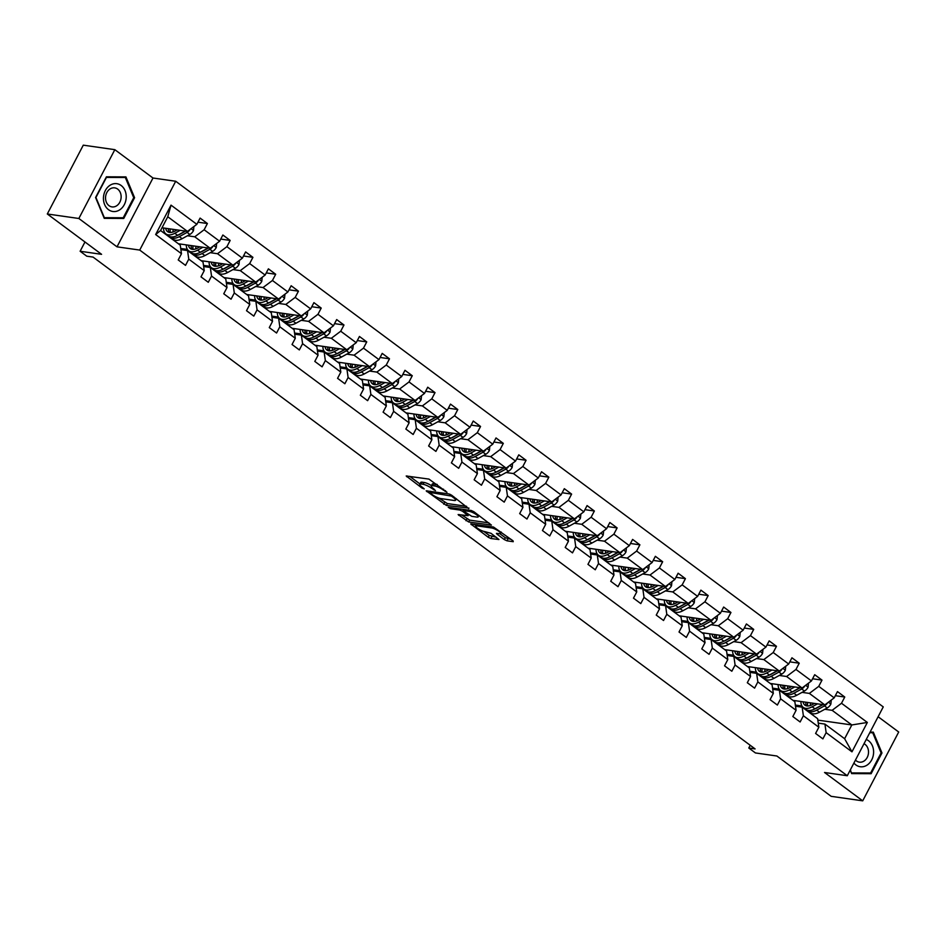 <?xml version="1.0" encoding="UTF-8"?>
<svg xmlns="http://www.w3.org/2000/svg" width="946" height="946" viewBox="0 0 946 946"><rect width="100%" height="100%" fill="white"/><g stroke="black" fill="none" stroke-linecap="round" stroke-linejoin="round"><path stroke-width="1.42" d="M446.973 492.251L428.952 479.09L406.201 475.992L422.058 488.101L424.246 488.905L421.821 486.883A6.788 1.608 -152.4 0 1 419.776 484.305A6.788 1.608 -152.4 0 1 421.207 484.045L423.063 484.305A6.788 1.608 -152.4 0 1 431.613 488.278L435.444 490.607L433.339 488.526A6.788 1.608 -152.4 0 1 431.293 485.948A6.788 1.608 -152.4 0 1 432.724 485.688L434.581 485.948A6.788 1.608 -152.4 0 1 443.13 489.922L446.973 492.251M47.3 213.985L83.283 145.164L114.833 149.669L78.849 218.491L47.3 213.985L101.577 254.32L80.126 251.258L86.76 256.189L93.075 257.087L755.097 748.913L748.794 748.014L755.428 752.945L776.879 756.008L831.167 796.331L862.717 800.836L898.7 732.015L878.125 716.725M504.313 539.575L506.985 540.816L513.24 541.703L513.039 540.816L493.469 527.017L470.73 523.918L488.266 537.281L490.939 538.522L498.944 539.516L491.069 533.343L484.648 531.569A5.676 1.348 -152.4 0 1 478.759 529.098A5.676 1.348 -152.4 0 1 475.791 526.094A5.676 1.348 -152.4 0 1 476.985 525.87L491.672 527.963A5.676 1.348 -152.4 0 1 497.549 530.434A5.676 1.348 -152.4 0 1 500.529 533.438A5.676 1.348 -152.4 0 1 499.334 533.662L496.437 533.39L497.076 534.194L504.313 539.575L505.282 537.706L511.147 539.409M78.849 218.491L117.008 246.835L139.724 250.075L847.285 775.732L824.557 772.492L862.717 800.836M468.696 508.617L451.597 495.172L448.924 493.93L426.185 490.832L446.394 505.436L468.956 508.12M473.875 511.715L491.412 525.077L468.66 521.979L458.124 514.553L468.057 515.688L462.618 511.313L459.945 510.071L450.533 508.735L448.215 507.293L471.203 510.473L473.875 511.715M818.266 723.134L824.924 724.08L844.624 738.72L851.968 751.833L826.142 732.653L822.89 738.885L815.594 733.457L818.846 727.226L803.379 715.744L800.127 721.975L792.831 716.548L796.083 710.316L780.616 698.822L777.364 705.054L770.068 699.638L773.32 693.406L757.852 681.912L754.601 688.144L747.305 682.728L750.556 676.496L735.089 665.003L731.837 671.234L724.541 665.818L727.793 659.587L712.326 648.093L709.074 654.325L701.778 648.909L705.03 642.677L689.563 631.183L686.311 637.415L679.015 631.999L682.267 625.767L666.8 614.273L663.548 620.505L656.252 615.089L659.504 608.857L644.037 597.364L640.785 603.595L633.489 598.168L636.741 591.936L621.274 580.454L618.022 586.686L610.726 581.258L613.978 575.026L598.511 563.544L595.259 569.776L587.963 564.348L591.215 558.116L575.747 546.634L572.496 552.866L565.2 547.438L568.451 541.207L552.984 529.713L549.732 535.944L542.436 530.529L545.688 524.297L530.221 512.803L526.969 519.035L519.673 513.619L522.925 507.387L507.458 495.893L504.206 502.125L496.91 496.709L500.162 490.477L484.695 478.983L481.443 485.215L474.147 479.799L477.399 473.568L461.932 462.074L458.68 468.305L451.384 462.89L454.636 456.658L439.169 445.164L435.917 451.396L428.621 445.98L431.873 439.748L416.406 428.254L413.154 434.486L405.858 429.058L409.11 422.827L393.642 411.344L390.391 417.576L383.095 412.149L386.346 405.917L370.879 394.435L367.627 400.666L360.331 395.239L363.583 389.007L348.116 377.513L344.864 383.745L337.568 378.329L340.82 372.097L325.353 360.603L322.101 366.835L314.805 361.419L318.057 355.188L302.59 343.694L299.338 349.925L292.042 344.51L295.294 338.278L279.827 326.784L276.575 333.016L269.279 327.6L272.531 321.368L257.064 309.874L253.812 316.106L246.516 310.69L249.768 304.458L234.301 292.964L231.049 299.196L223.753 293.78L227.005 287.549L211.537 276.055L208.286 282.286L200.99 276.859L204.241 270.627L188.774 259.145L185.522 265.377L178.226 259.949L181.478 253.717L155.652 234.537L171.025 205.14L196.851 224.332L200.103 218.1L207.399 223.516L204.147 229.748L219.614 241.242L222.866 235.01L230.162 240.426L226.91 246.658L242.377 258.152L245.629 251.92L252.925 257.336L249.673 263.567L265.14 275.061L268.392 268.83L275.688 274.257L272.436 280.489L287.903 291.971L291.155 285.739L298.451 291.167L295.199 297.399L310.666 308.881L313.918 302.649L321.214 308.077L317.962 314.309L333.43 325.802L336.681 319.571L343.977 324.986L340.726 331.218L356.193 342.712L359.445 336.48L366.741 341.896L363.489 348.128L378.956 359.622L382.208 353.39L389.504 358.806L386.252 365.038L401.719 376.532L404.971 370.3L412.267 375.716L409.015 381.948L424.482 393.441L427.734 387.21L435.03 392.625L431.778 398.857L447.245 410.351L450.497 404.119L457.793 409.535L454.541 415.767L470.008 427.261L473.26 421.029L480.556 426.457L477.304 432.689L492.771 444.171L496.023 437.939L503.319 443.367L500.067 449.598L515.535 461.08L518.786 454.849L526.082 460.276L522.831 466.508L538.298 477.99L541.55 471.758L548.846 477.186L545.594 483.418L561.061 494.912L564.313 488.68L571.609 494.096L568.357 500.328L583.824 511.821L587.076 505.59L594.372 511.006L591.108 517.237L606.587 528.731L609.839 522.499L617.135 527.915L613.871 534.147L629.338 545.641L632.602 539.409L639.898 544.825L636.634 551.057L652.101 562.551L655.365 556.319L662.661 561.735L659.397 567.967L674.865 579.46L678.128 573.229L685.424 578.645L682.161 584.876L697.628 596.37L700.891 590.138L708.187 595.566L704.924 601.798L720.391 613.28L723.655 607.048L730.951 612.476L727.687 618.708L743.154 630.19L746.418 623.958L753.714 629.386L750.45 635.617L765.917 647.111L769.181 640.88L776.477 646.295L773.213 652.527L788.68 664.021L791.944 657.789L799.24 663.205L795.976 669.437L811.443 680.931L814.707 674.699L822.003 680.115L818.739 686.347L834.206 697.841L837.47 691.609L844.766 697.025L841.502 703.256L867.34 722.448L851.968 751.833M824.924 724.08L826.142 732.653M139.724 250.075L175.708 181.254L883.257 706.899L847.285 775.732M802.054 692.366L809.362 693.406L824.829 704.9L792.985 700.359M779.22 689.102L772.575 688.156M824.829 704.9L834.206 697.841M809.362 693.406L818.739 686.347M795.503 706.224L802.161 707.17L817.628 718.664L818.846 727.226M802.161 707.17L803.379 715.744M779.291 675.456L786.599 676.496L802.066 687.99L770.221 683.45M756.457 672.192L749.811 671.246M802.066 687.99L811.443 680.931M786.599 676.496L795.976 669.437M772.74 689.315L779.398 690.261L794.865 701.755L796.083 710.316M779.398 690.261L780.616 698.822M756.528 658.546L763.836 659.587L779.303 671.069L747.458 666.528M733.694 655.282L727.048 654.336M779.303 671.069L788.68 664.021M763.836 659.587L773.213 652.527M749.977 672.393L756.634 673.351L772.102 684.833L773.32 693.406M756.634 673.351L757.852 681.912M733.765 641.625L741.073 642.677L756.54 654.159L724.695 649.618M710.931 638.373L704.285 637.427M756.54 654.159L765.917 647.111M741.073 642.677L750.45 635.617M727.214 655.483L733.871 656.441L749.338 667.923L750.556 676.496M733.871 656.441L735.089 665.003M711.002 624.715L718.31 625.755L733.777 637.249L701.932 632.708M688.168 621.463L681.522 620.517M733.777 637.249L743.154 630.19M718.31 625.755L727.687 618.708M704.451 638.574L711.108 639.531L726.575 651.014L727.793 659.587M711.108 639.531L712.326 648.093M688.239 607.805L695.547 608.846L711.014 620.34L679.169 615.799M665.405 604.553L658.759 603.607M711.014 620.34L720.391 613.28M695.547 608.846L704.924 601.798M681.688 621.664L688.345 622.61L703.812 634.104L705.03 642.677M688.345 622.61L689.563 631.183M665.476 590.895L672.783 591.936L688.25 603.43L656.406 598.889M642.641 587.643L635.996 586.697M688.25 603.43L697.628 596.37M672.783 591.936L682.161 584.876M658.924 604.754L665.582 605.7L681.049 617.194L682.267 625.767M665.582 605.7L666.8 614.273M642.712 573.986L650.02 575.026L665.487 586.52L633.643 581.979M619.878 570.734L613.233 569.776M665.487 586.52L674.865 579.46M650.02 575.026L659.397 567.967M636.161 587.844L642.819 588.79L658.286 600.284L659.504 608.857M642.819 588.79L644.037 597.364M619.949 557.076L627.257 558.116L642.724 569.61L610.88 565.069M597.115 553.812L590.47 552.866M642.724 569.61L652.101 562.551M627.257 558.116L636.634 551.057M613.398 570.935L620.056 571.881L635.523 583.375L636.741 591.936M620.056 571.881L621.274 580.454M597.186 540.166L604.494 541.207L619.961 552.701L588.116 548.16M574.352 536.902L567.706 535.956M619.961 552.701L629.338 545.641M604.494 541.207L613.871 534.147M590.635 554.025L597.293 554.971L612.76 566.465L613.978 575.026M597.293 554.971L598.511 563.544M574.423 523.256L581.731 524.297L597.198 535.791L565.353 531.25M551.589 519.993L544.943 519.047M597.198 535.791L606.587 528.731M581.731 524.297L591.108 517.237M567.872 537.115L574.529 538.061L589.997 549.555L591.215 558.116M574.529 538.061L575.747 546.634M551.66 506.347L558.968 507.387L574.435 518.869L542.59 514.328M528.826 503.083L522.18 502.137M574.435 518.869L583.824 511.821M558.968 507.387L568.357 500.328M545.109 520.194L551.766 521.151L567.233 532.645L568.451 541.207M551.766 521.151L552.984 529.713M528.897 489.425L536.205 490.477L551.672 501.959L519.827 497.419M506.063 486.173L499.417 485.227M551.672 501.959L561.061 494.912M536.205 490.477L545.594 483.418M522.346 503.284L529.003 504.242L544.47 515.724L545.688 524.297M529.003 504.242L530.221 512.803M506.134 472.515L513.442 473.556L528.909 485.05L497.064 480.509M483.3 469.263L476.654 468.317M528.909 485.05L538.298 477.99M513.442 473.556L522.831 466.508M499.583 486.374L506.24 487.332L521.707 498.814L522.925 507.387M506.24 487.332L507.458 495.893M483.371 455.605L490.678 456.646L506.145 468.14L474.301 463.599M460.536 452.354L453.891 451.408M506.145 468.14L515.535 461.08M490.678 456.646L500.067 449.598M476.819 469.464L483.477 470.41L498.944 481.904L500.162 490.477M483.477 470.41L484.695 478.983M460.607 438.696L467.915 439.736L483.382 451.23L451.538 446.689M437.773 435.444L431.128 434.498M483.382 451.23L492.771 444.171M467.915 439.736L477.304 432.689M454.056 452.555L460.714 453.501L476.181 464.994L477.399 473.568M460.714 453.501L461.932 462.074M437.844 421.786L445.152 422.827L460.619 434.32L428.786 429.78M415.01 418.534L408.365 417.588M460.619 434.32L470.008 427.261M445.152 422.827L454.541 415.767M431.293 435.645L437.951 436.591L453.418 448.085L454.636 456.658M437.951 436.591L439.169 445.164M415.081 404.876L422.389 405.917L437.856 417.411L406.023 412.87M392.247 401.612L385.601 400.666M437.856 417.411L447.245 410.351M422.389 405.917L431.778 398.857M408.53 418.735L415.188 419.681L430.655 431.175L431.873 439.748M415.188 419.681L416.406 428.254M392.318 387.966L399.626 389.007L415.093 400.501L383.26 395.96M369.484 384.703L362.838 383.757M415.093 400.501L424.482 393.441M399.626 389.007L409.015 381.948M385.767 401.825L392.424 402.771L407.892 414.265L409.11 422.827M392.424 402.771L393.642 411.344M369.555 371.057L376.863 372.097L392.33 383.591L360.497 379.05M346.721 367.793L340.075 366.847M392.33 383.591L401.719 376.532M376.863 372.097L386.252 365.038M363.004 384.916L369.661 385.862L385.128 397.355L386.346 405.917M369.661 385.862L370.879 394.435M346.792 354.147L354.1 355.188L369.567 366.67L337.734 362.129M323.958 350.883L317.312 349.937M369.567 366.67L378.956 359.622M354.1 355.188L363.489 348.128M340.241 367.994L346.898 368.952L362.365 380.446L363.583 389.007M346.898 368.952L348.116 377.513M324.029 337.237L331.337 338.278L346.804 349.76L314.971 345.219M301.195 333.973L294.549 333.027M346.804 349.76L356.193 342.712M331.337 338.278L340.726 331.218M317.478 351.084L324.135 352.042L339.602 363.524L340.82 372.097M324.135 352.042L325.353 360.603M301.266 320.316L308.573 321.368L324.04 332.85L292.208 328.309M278.431 317.064L271.786 316.118M324.04 332.85L333.43 325.802M308.573 321.368L317.962 314.309M294.714 334.175L301.372 335.132L316.839 346.614L318.057 355.188M301.372 335.132L302.59 343.694M278.502 303.406L285.81 304.446L301.277 315.94L269.444 311.4M255.668 300.154L249.023 299.208M301.277 315.94L310.666 308.881M285.81 304.446L295.199 297.399M271.951 317.265L278.609 318.223L294.076 329.705L295.294 338.278M278.609 318.223L279.827 326.784M255.739 286.496L263.047 287.537L278.514 299.031L246.681 294.49M232.905 283.244L226.26 282.298M278.514 299.031L287.903 291.971M263.047 287.537L272.436 280.489M249.188 300.355L255.846 301.301L271.313 312.795L272.531 321.368M255.846 301.301L257.064 309.874M232.976 269.586L240.284 270.627L255.751 282.121L223.918 277.58M210.142 266.334L203.496 265.388M255.751 282.121L265.14 275.061M240.284 270.627L249.673 263.567M226.425 283.445L233.083 284.391L248.55 295.885L249.768 304.458M233.083 284.391L234.301 292.964M210.213 252.677L217.521 253.717L232.988 265.211L201.155 260.67M187.379 249.425L180.733 248.467M232.988 265.211L242.377 258.152M217.521 253.717L226.91 246.658M203.662 266.536L210.319 267.481L225.787 278.975L227.005 287.549M210.319 267.481L211.537 276.055M187.45 235.767L194.758 236.807L210.225 248.301L178.392 243.761M164.616 232.503L162.925 232.267M210.225 248.301L219.614 241.242M194.758 236.807L204.147 229.748M180.899 249.626L187.556 250.572L203.023 262.066L204.241 270.627M187.556 250.572L188.774 259.145M171.025 205.14L167.761 216.752L187.462 231.392L162.014 227.761M187.462 231.392L196.851 224.332M117.008 246.835L152.992 178.014L114.833 149.669M152.992 178.014L175.708 181.254M84.974 241.975L80.126 251.258M750.213 745.294L748.794 748.014M844.624 738.72L851.826 724.955L832.125 710.316L824.817 709.275M817.829 720.107L851.826 724.955L867.34 722.448M167.761 216.752L160.572 230.517L180.26 245.156L181.478 253.717M801.983 706.012L795.338 705.066M160.572 230.517L155.652 234.537M832.125 710.316L841.502 703.256M197.974 222.18L207.399 223.516M220.737 239.09L230.162 240.426M243.5 255.999L252.925 257.336M266.264 272.909L275.688 274.257M289.027 289.819L298.451 291.167M311.79 306.729L321.214 308.077M334.553 323.638L343.977 324.986M357.316 340.548L366.741 341.896M380.079 357.458L389.504 358.806M402.842 374.38L412.267 375.716M425.605 391.289L435.03 392.625M448.369 408.199L457.793 409.535M471.132 425.109L480.556 426.457M493.895 442.019L503.319 443.367M516.658 458.928L526.082 460.276M539.421 475.838L548.846 477.186M562.184 492.748L571.609 494.096M584.947 509.658L594.372 511.006M607.71 526.567L617.135 527.915M630.474 543.489L639.898 544.825M653.237 560.399L662.661 561.735M676 577.308L685.424 578.645M698.763 594.218L708.187 595.566M721.526 611.128L730.951 612.476M744.289 628.038L753.714 629.386M767.052 644.947L776.477 646.295M789.815 661.857L799.24 663.205M812.579 678.767L822.003 680.115M835.342 695.688L844.766 697.025M134.58 197.726L125.924 176.902L106.425 176.807L95.581 197.525L104.249 218.36L123.749 218.455L134.58 197.726L133.682 197.596M850.194 770.15L851.637 773.603L871.136 773.698L881.968 752.969L873.3 732.145L870.072 732.133M437.241 484.506A6.788 1.608 -152.4 0 0 435.562 484.092L434.581 485.948M431.293 485.948L432.263 484.092A6.788 1.608 -152.4 0 1 433.694 483.82L435.562 484.092M431.459 485.641A6.788 1.608 -152.4 0 0 424.033 482.448L423.063 484.305M419.776 484.305L420.745 482.448A6.788 1.608 -152.4 0 1 422.176 482.176L424.033 482.448M409.713 476.346L419.953 483.95M439.062 498.152L447.363 503.568L466.603 506.311M451.443 496.094L429.992 492.428L432.204 494.592A6.788 1.608 -152.4 0 0 440.753 498.566L454.139 500.469A6.788 1.608 -152.4 0 0 455.57 500.209A6.788 1.608 -152.4 0 0 453.512 497.631L451.443 496.094L451.833 495.337M488.869 522.866L469.642 520.123L468.66 521.979M461.636 514.908L469.642 520.123M464.167 509.882L463.481 509.374M476.997 517.107A5.676 1.348 -152.4 0 0 478.191 516.883A5.676 1.348 -152.4 0 0 475.223 513.879A5.676 1.348 -152.4 0 0 469.334 511.408L464.155 510.674L464.356 511.561L471.818 516.362L476.997 517.107M499.878 533.698L505.282 537.706M483.808 531.392L489.236 535.424L496.402 537.304M474.23 524.273L476.039 525.621M120.922 176.878L125.333 177.505L133.729 197.69L123.228 217.769L104.332 217.675L95.936 197.501L106.437 177.41L125.333 177.505M118.806 217.746L123.749 218.455M851.329 772.87L850.407 769.76M881.069 752.839L881.968 752.969M866.181 772.988L871.136 773.698M177.162 229.913L174.963 231.12A13.717 7.414 126.6 0 1 167.548 231.628A13.717 7.414 126.6 0 1 165.716 228.282M180.154 230.351L174.809 233.272A16.531 8.928 126.6 0 1 165.881 233.887A16.531 8.928 126.6 0 1 163.552 227.974M193.895 226.543L193.481 230.635A5.723 3.098 126.6 0 1 189.874 234.442L182.105 238.699A16.531 8.928 126.6 0 1 173.177 239.303L170.398 237.245A16.531 8.928 -53.4 0 0 179.338 236.63L187.095 232.385A5.723 3.098 -53.4 0 0 189.827 229.937L190.075 229.417M172.917 232.03A13.717 7.414 126.6 0 1 173.295 229.37M185.345 231.084L177.576 235.329A16.531 8.928 126.6 0 1 168.648 235.944L165.881 233.887M168.388 228.672A13.717 7.414 -53.4 0 0 169.157 232.361M169.594 236.5A16.531 8.928 -53.4 0 0 170.398 237.245M185.617 231.12L179.492 234.478A13.717 7.414 126.6 0 1 177.529 235.365M170.422 232.491A13.717 7.414 126.6 0 1 170.221 228.932M199.925 246.835L197.726 248.029A13.717 7.414 126.6 0 1 190.312 248.538A13.717 7.414 126.6 0 1 188.479 245.191M202.917 247.261L197.572 250.182A16.531 8.928 126.6 0 1 188.644 250.796A16.531 8.928 126.6 0 1 186.315 244.884M216.658 243.465L216.244 247.545A5.723 3.098 126.6 0 1 212.637 251.352L204.868 255.609A16.531 8.928 126.6 0 1 195.94 256.224L193.161 254.155A16.531 8.928 -53.4 0 0 202.089 253.54L209.858 249.295A5.723 3.098 -53.4 0 0 212.59 246.859L212.838 246.338M195.68 248.94A13.717 7.414 126.6 0 1 196.059 246.279M208.108 247.994L200.339 252.239A16.531 8.928 126.6 0 1 191.411 252.854L188.644 250.796M191.151 245.582A13.717 7.414 -53.4 0 0 191.92 249.271M192.357 253.41A16.531 8.928 -53.4 0 0 193.161 254.155M208.38 248.041L202.255 251.4A13.717 7.414 126.6 0 1 200.292 252.275M193.185 249.401A13.717 7.414 126.6 0 1 192.984 245.842M222.688 263.745L220.489 264.951A13.717 7.414 126.6 0 1 213.075 265.459A13.717 7.414 126.6 0 1 211.242 262.113M225.68 264.171L220.335 267.091A16.531 8.928 126.6 0 1 211.407 267.706A16.531 8.928 126.6 0 1 209.078 261.794M239.421 260.375L239.007 264.454A5.723 3.098 126.6 0 1 235.388 268.262L227.631 272.519A16.531 8.928 126.6 0 1 218.703 273.134L215.925 271.064A16.531 8.928 -53.4 0 0 224.852 270.461L232.621 266.204A5.723 3.098 -53.4 0 0 235.353 263.768L235.601 263.248M218.443 265.85A13.717 7.414 126.6 0 1 218.822 263.189M230.871 264.904L223.102 269.161A16.531 8.928 126.6 0 1 214.174 269.764L211.407 267.706M213.914 262.491A13.717 7.414 -53.4 0 0 214.683 266.181M215.12 270.32A16.531 8.928 -53.4 0 0 215.925 271.064M231.143 264.951L225.018 268.309A13.717 7.414 126.6 0 1 223.055 269.184M215.948 266.311A13.717 7.414 126.6 0 1 215.747 262.752M109.783 185.44A14.048 11.34 98.1 0 0 104.616 204.537A14.048 11.34 98.1 0 0 119.882 209.74A14.048 11.34 98.1 0 0 125.049 190.643A14.048 11.34 98.1 0 0 109.783 185.44M109.878 189.058A9.614 7.757 98.1 0 0 105.609 199.31A9.614 7.757 98.1 0 0 111.983 206.902A9.614 7.757 98.1 0 0 116.796 205.696A9.614 7.757 98.1 0 0 121.064 195.455A9.614 7.757 98.1 0 0 114.691 187.864A9.614 7.757 98.1 0 0 109.878 189.058M853.919 763.032A14.048 11.34 98.1 0 0 867.269 764.983A14.048 11.34 98.1 0 0 873.596 751.301A14.048 11.34 98.1 0 0 866.24 739.465M855.468 760.076A9.614 7.757 98.1 0 0 859.37 762.145A9.614 7.757 98.1 0 0 864.183 760.939A9.614 7.757 98.1 0 0 868.523 751.94A9.614 7.757 98.1 0 0 864.017 743.71M869.752 732.736L872.72 732.748L881.104 752.933L870.616 773.012L851.719 772.917M869.953 732.358L872.72 732.748M245.452 280.655L243.252 281.861A13.717 7.414 126.6 0 1 235.838 282.369A13.717 7.414 126.6 0 1 234.005 279.023M248.443 281.08L243.098 284.001A16.531 8.928 126.6 0 1 234.17 284.616A16.531 8.928 126.6 0 1 231.841 278.715M262.184 277.284L261.77 281.364A5.723 3.098 126.6 0 1 258.152 285.172L250.394 289.429A16.531 8.928 126.6 0 1 241.466 290.044L238.688 287.986A16.531 8.928 -53.4 0 0 247.616 287.371L255.385 283.114A5.723 3.098 -53.4 0 0 258.116 280.678L258.364 280.158M241.206 282.759A13.717 7.414 126.6 0 1 241.585 280.099M253.634 281.813L245.865 286.07A16.531 8.928 126.6 0 1 236.938 286.685L234.17 284.616M236.677 279.401A13.717 7.414 -53.4 0 0 237.446 283.091M237.884 287.229A16.531 8.928 -53.4 0 0 238.688 287.986M253.906 281.861L247.781 285.219A13.717 7.414 126.6 0 1 245.818 286.094M238.711 283.221A13.717 7.414 126.6 0 1 238.51 279.661M268.215 297.564L266.015 298.77A13.717 7.414 126.6 0 1 258.601 299.279A13.717 7.414 126.6 0 1 256.768 295.932M271.206 297.99L265.861 300.923A16.531 8.928 126.6 0 1 256.934 301.526A16.531 8.928 126.6 0 1 254.604 295.625M284.947 294.194L284.533 298.274A5.723 3.098 126.6 0 1 280.915 302.081L273.158 306.338A16.531 8.928 126.6 0 1 264.23 306.953L261.451 304.896A16.531 8.928 -53.4 0 0 270.379 304.281L278.148 300.024A5.723 3.098 -53.4 0 0 280.879 297.588L281.128 297.068M263.969 299.681A13.717 7.414 126.6 0 1 264.348 297.009M276.398 298.723L268.629 302.98A16.531 8.928 126.6 0 1 259.701 303.595L256.934 301.526M259.441 296.311A13.717 7.414 -53.4 0 0 260.209 300M260.647 304.139A16.531 8.928 -53.4 0 0 261.451 304.896M276.67 298.77L270.544 302.129A13.717 7.414 126.6 0 1 268.581 303.004M261.474 300.13A13.717 7.414 126.6 0 1 261.273 296.571M290.978 314.474L288.778 315.68A13.717 7.414 126.6 0 1 281.364 316.189A13.717 7.414 126.6 0 1 279.531 312.842M293.97 314.9L288.625 317.832A16.531 8.928 126.6 0 1 279.697 318.447A16.531 8.928 126.6 0 1 277.367 312.535M307.71 311.104L307.296 315.184A5.723 3.098 126.6 0 1 303.678 319.003L295.921 323.248A16.531 8.928 126.6 0 1 286.993 323.863L284.214 321.806A16.531 8.928 -53.4 0 0 293.142 321.191L300.911 316.934A5.723 3.098 -53.4 0 0 303.642 314.498L303.891 313.977M286.733 316.591A13.717 7.414 126.6 0 1 287.111 313.918M299.161 315.645L291.392 319.89A16.531 8.928 126.6 0 1 282.464 320.505L279.697 318.447M282.204 313.221A13.717 7.414 -53.4 0 0 282.972 316.91M283.41 321.049A16.531 8.928 -53.4 0 0 284.214 321.806M299.433 315.68L293.307 319.039A13.717 7.414 126.6 0 1 291.344 319.914M284.238 317.04A13.717 7.414 126.6 0 1 284.036 313.481M313.741 331.384L311.541 332.59A13.717 7.414 126.6 0 1 304.127 333.098A13.717 7.414 126.6 0 1 302.294 329.752M316.733 331.81L311.388 334.742A16.531 8.928 126.6 0 1 302.46 335.357A16.531 8.928 126.6 0 1 300.119 329.445M330.473 328.014L330.059 332.093A5.723 3.098 126.6 0 1 326.441 335.913L318.684 340.158A16.531 8.928 126.6 0 1 309.756 340.773L306.977 338.715A16.531 8.928 -53.4 0 0 315.905 338.1L323.674 333.843A5.723 3.098 -53.4 0 0 326.405 331.407L326.654 330.887M309.496 333.5A13.717 7.414 126.6 0 1 309.874 330.828M321.924 332.554L314.155 336.8A16.531 8.928 126.6 0 1 305.227 337.415L302.46 335.357M304.967 330.13A13.717 7.414 -53.4 0 0 305.735 333.82M306.173 337.959A16.531 8.928 -53.4 0 0 306.977 338.715M322.196 332.59L316.07 335.948A13.717 7.414 126.6 0 1 314.107 336.823M307.001 333.95A13.717 7.414 126.6 0 1 306.8 330.39M336.504 348.294L334.305 349.5A13.717 7.414 126.6 0 1 326.89 350.008A13.717 7.414 126.6 0 1 325.057 346.662M339.496 348.719L334.151 351.652A16.531 8.928 126.6 0 1 325.223 352.267A16.531 8.928 126.6 0 1 322.882 346.354M353.236 344.923L352.823 349.003A5.723 3.098 126.6 0 1 349.204 352.823L341.447 357.068A16.531 8.928 126.6 0 1 332.519 357.683L329.74 355.625A16.531 8.928 -53.4 0 0 338.668 355.01L346.437 350.765A5.723 3.098 -53.4 0 0 349.169 348.317L349.417 347.797M332.259 350.41A13.717 7.414 126.6 0 1 332.637 347.75M344.687 349.464L336.918 353.709A16.531 8.928 126.6 0 1 327.99 354.324L325.223 352.267M327.73 347.04A13.717 7.414 -53.4 0 0 328.499 350.741M328.936 354.88A16.531 8.928 -53.4 0 0 329.74 355.625M344.959 349.5L338.834 352.858A13.717 7.414 126.6 0 1 336.871 353.745M329.764 350.86A13.717 7.414 126.6 0 1 329.563 347.3M359.267 365.203L357.068 366.409A13.717 7.414 126.6 0 1 349.653 366.918A13.717 7.414 126.6 0 1 347.821 363.571M362.259 365.629L356.914 368.562A16.531 8.928 126.6 0 1 347.986 369.177A16.531 8.928 126.6 0 1 345.645 363.264M376 361.833L375.586 365.913A5.723 3.098 126.6 0 1 371.967 369.732L364.21 373.977A16.531 8.928 126.6 0 1 355.282 374.592L352.503 372.535A16.531 8.928 -53.4 0 0 361.431 371.92L369.2 367.675A5.723 3.098 -53.4 0 0 371.932 365.227L372.18 364.707M355.022 367.32A13.717 7.414 126.6 0 1 355.4 364.659M367.45 366.374L359.681 370.619A16.531 8.928 126.6 0 1 350.753 371.234L347.986 369.177M350.493 363.95A13.717 7.414 -53.4 0 0 351.262 367.651M351.699 371.79A16.531 8.928 -53.4 0 0 352.503 372.535M367.722 366.409L361.597 369.768A13.717 7.414 126.6 0 1 359.634 370.655M352.527 367.769A13.717 7.414 126.6 0 1 352.326 364.222M382.03 382.113L379.831 383.319A13.717 7.414 126.6 0 1 372.417 383.828A13.717 7.414 126.6 0 1 370.584 380.481M385.022 382.539L379.677 385.471A16.531 8.928 126.6 0 1 370.749 386.086A16.531 8.928 126.6 0 1 368.408 380.174M398.763 378.743L398.349 382.823A5.723 3.098 126.6 0 1 394.73 386.642L386.973 390.887A16.531 8.928 126.6 0 1 378.045 391.502L375.266 389.445A16.531 8.928 -53.4 0 0 384.194 388.83L391.963 384.584A5.723 3.098 -53.4 0 0 394.695 382.137L394.943 381.616M377.785 384.23A13.717 7.414 126.6 0 1 378.164 381.569M390.213 383.284L382.444 387.529A16.531 8.928 126.6 0 1 373.516 388.144L370.749 386.086M373.256 380.871A13.717 7.414 -53.4 0 0 374.025 384.561M374.462 388.7A16.531 8.928 -53.4 0 0 375.266 389.445M390.485 383.319L384.36 386.678A13.717 7.414 126.6 0 1 382.397 387.564M375.29 384.691A13.717 7.414 126.6 0 1 375.089 381.132M404.793 399.035L402.594 400.229A13.717 7.414 126.6 0 1 395.18 400.737A13.717 7.414 126.6 0 1 393.347 397.391M407.785 399.46L402.44 402.381A16.531 8.928 126.6 0 1 393.512 402.996A16.531 8.928 126.6 0 1 391.171 397.084M421.526 395.653L421.112 399.744A5.723 3.098 126.6 0 1 417.493 403.552L409.736 407.809A16.531 8.928 126.6 0 1 400.797 408.412L398.03 406.354A16.531 8.928 -53.4 0 0 406.957 405.739L414.726 401.494A5.723 3.098 -53.4 0 0 417.458 399.058L417.706 398.538M400.548 401.139A13.717 7.414 126.6 0 1 400.927 398.479M412.964 400.193L405.207 404.439A16.531 8.928 126.6 0 1 396.279 405.054L393.512 402.996M396.019 397.781A13.717 7.414 -53.4 0 0 396.788 401.471M397.225 405.609A16.531 8.928 -53.4 0 0 398.03 406.354M413.248 400.241L407.123 403.599A13.717 7.414 126.6 0 1 405.16 404.474M398.053 401.601A13.717 7.414 126.6 0 1 397.852 398.041M427.557 415.944L425.357 417.139A13.717 7.414 126.6 0 1 417.943 417.659A13.717 7.414 126.6 0 1 416.11 414.313M430.548 416.37L425.203 419.291A16.531 8.928 126.6 0 1 416.275 419.906A16.531 8.928 126.6 0 1 413.934 413.993M444.289 412.574L443.875 416.654A5.723 3.098 126.6 0 1 440.257 420.462L432.499 424.719A16.531 8.928 126.6 0 1 423.56 425.333L420.793 423.264A16.531 8.928 -53.4 0 0 429.721 422.649L437.49 418.404A5.723 3.098 -53.4 0 0 440.221 415.968L440.469 415.448M423.311 418.049A13.717 7.414 126.6 0 1 423.69 415.389M435.728 417.103L427.97 421.348A16.531 8.928 126.6 0 1 419.043 421.963L416.275 419.906M418.782 414.691A13.717 7.414 -53.4 0 0 419.551 418.38M419.989 422.519A16.531 8.928 -53.4 0 0 420.793 423.264M436.011 417.151L429.886 420.509A13.717 7.414 126.6 0 1 427.923 421.384M420.816 418.51A13.717 7.414 126.6 0 1 420.615 414.951M450.32 432.854L448.12 434.06A13.717 7.414 126.6 0 1 440.706 434.569A13.717 7.414 126.6 0 1 438.873 431.222M453.311 433.28L447.966 436.201A16.531 8.928 126.6 0 1 439.027 436.815A16.531 8.928 126.6 0 1 436.697 430.903M467.052 429.484L466.638 433.564A5.723 3.098 126.6 0 1 463.02 437.371L455.263 441.628A16.531 8.928 126.6 0 1 446.323 442.243L443.556 440.174A16.531 8.928 -53.4 0 0 452.484 439.571L460.253 435.314A5.723 3.098 -53.4 0 0 462.984 432.878L463.233 432.357M446.074 434.959A13.717 7.414 126.6 0 1 446.453 432.298M458.775 434.06L452.649 437.419A13.717 7.414 126.6 0 1 450.686 438.294A16.531 8.928 126.6 0 1 441.806 438.873L439.027 436.815M441.546 431.601A13.717 7.414 -53.4 0 0 442.314 435.29M442.752 439.429A16.531 8.928 -53.4 0 0 443.556 440.174M443.579 435.42A13.717 7.414 126.6 0 1 443.378 431.861M458.491 434.013L450.734 438.27L447.966 436.201M473.083 449.764L470.883 450.97A13.717 7.414 126.6 0 1 463.469 451.479A13.717 7.414 126.6 0 1 461.636 448.132M476.075 450.19L470.73 453.122A16.531 8.928 126.6 0 1 461.79 453.725A16.531 8.928 126.6 0 1 459.46 447.825M489.815 446.394L489.401 450.473A5.723 3.098 126.6 0 1 485.783 454.281L478.026 458.538A16.531 8.928 126.6 0 1 469.086 459.153L466.319 457.095A16.531 8.928 -53.4 0 0 475.247 456.48L483.016 452.223A5.723 3.098 -53.4 0 0 485.747 449.788L485.996 449.267M468.838 451.881A13.717 7.414 126.6 0 1 469.216 449.208M481.538 450.97L475.412 454.328A13.717 7.414 126.6 0 1 473.449 455.203A16.531 8.928 126.6 0 1 464.569 455.795L461.79 453.725M464.309 448.51A13.717 7.414 -53.4 0 0 465.077 452.2M465.515 456.339A16.531 8.928 -53.4 0 0 466.319 457.095M466.343 452.33A13.717 7.414 126.6 0 1 466.142 448.771M481.254 450.923L473.497 455.18L470.73 453.122M495.846 466.674L493.646 467.88A13.717 7.414 126.6 0 1 486.232 468.388A13.717 7.414 126.6 0 1 484.399 465.042M498.838 467.099L493.493 470.032A16.531 8.928 126.6 0 1 484.553 470.647A16.531 8.928 126.6 0 1 482.224 464.734M512.578 463.304L512.164 467.383A5.723 3.098 126.6 0 1 508.546 471.203L500.789 475.448A16.531 8.928 126.6 0 1 491.849 476.063L489.082 474.005A16.531 8.928 -53.4 0 0 498.01 473.39L505.779 469.133A5.723 3.098 -53.4 0 0 508.51 466.697L508.759 466.177M491.601 468.79A13.717 7.414 126.6 0 1 491.979 466.118M504.301 467.88L498.175 471.238A13.717 7.414 126.6 0 1 496.212 472.113A16.531 8.928 126.6 0 1 487.332 472.704L484.553 470.647M487.072 465.42A13.717 7.414 -53.4 0 0 487.84 469.11M488.278 473.248A16.531 8.928 -53.4 0 0 489.082 474.005M489.106 469.24A13.717 7.414 126.6 0 1 488.905 465.68M504.017 467.844L496.26 472.089L493.493 470.032M518.609 483.583L516.41 484.79A13.717 7.414 126.6 0 1 508.995 485.298A13.717 7.414 126.6 0 1 507.162 481.952M521.601 484.009L516.256 486.942A16.531 8.928 126.6 0 1 507.316 487.557A16.531 8.928 126.6 0 1 504.987 481.644M535.341 480.213L534.928 484.293A5.723 3.098 126.6 0 1 531.309 488.112L523.552 492.358A16.531 8.928 126.6 0 1 514.612 492.972L511.845 490.915A16.531 8.928 -53.4 0 0 520.773 490.3L528.542 486.043A5.723 3.098 -53.4 0 0 531.274 483.607L531.522 483.087M514.364 485.7A13.717 7.414 126.6 0 1 514.742 483.028M527.064 484.79L520.939 488.148A13.717 7.414 126.6 0 1 518.976 489.023A16.531 8.928 126.6 0 1 510.095 489.614L507.316 487.557M509.835 482.33A13.717 7.414 -53.4 0 0 510.604 486.019M511.041 490.158A16.531 8.928 -53.4 0 0 511.845 490.915M511.869 486.149A13.717 7.414 126.6 0 1 511.668 482.59M526.78 484.754L519.023 488.999L516.256 486.942M541.372 500.493L539.173 501.699A13.717 7.414 126.6 0 1 531.758 502.208A13.717 7.414 126.6 0 1 529.926 498.861M544.364 500.919L539.019 503.851A16.531 8.928 126.6 0 1 530.079 504.466A16.531 8.928 126.6 0 1 527.75 498.554M558.105 497.123L557.691 501.203A5.723 3.098 126.6 0 1 554.072 505.022L546.315 509.267A16.531 8.928 126.6 0 1 537.375 509.882L534.608 507.825A16.531 8.928 -53.4 0 0 543.536 507.21L551.305 502.965A5.723 3.098 -53.4 0 0 554.037 500.517L554.285 499.996M537.127 502.61A13.717 7.414 126.6 0 1 537.505 499.937M549.827 501.699L543.702 505.058A13.717 7.414 126.6 0 1 541.739 505.933A16.531 8.928 126.6 0 1 532.858 506.524L530.079 504.466M532.598 499.24A13.717 7.414 -53.4 0 0 533.367 502.941M533.804 507.08A16.531 8.928 -53.4 0 0 534.608 507.825M534.632 503.059A13.717 7.414 126.6 0 1 534.431 499.5M549.543 501.664L541.786 505.909L539.019 503.851M564.135 517.403L561.936 518.609A13.717 7.414 126.6 0 1 554.522 519.118A13.717 7.414 126.6 0 1 552.689 515.771M567.127 517.829L561.782 520.761A16.531 8.928 126.6 0 1 552.842 521.376A16.531 8.928 126.6 0 1 550.513 515.464M580.868 514.033L580.454 518.112A5.723 3.098 126.6 0 1 576.835 521.932L569.078 526.177A16.531 8.928 126.6 0 1 560.138 526.792L557.371 524.734A16.531 8.928 -53.4 0 0 566.299 524.119L574.068 519.874A5.723 3.098 -53.4 0 0 576.8 517.427L577.048 516.906M559.89 519.52A13.717 7.414 126.6 0 1 560.269 516.859M572.59 518.609L566.465 521.967A13.717 7.414 126.6 0 1 564.502 522.854A16.531 8.928 126.6 0 1 555.621 523.434L552.842 521.376M555.361 516.149A13.717 7.414 -53.4 0 0 556.13 519.851M556.567 523.989A16.531 8.928 -53.4 0 0 557.371 524.734M557.395 519.969A13.717 7.414 126.6 0 1 557.194 516.421M572.306 518.574L564.549 522.819L561.782 520.761M586.898 534.313L584.699 535.519A13.717 7.414 126.6 0 1 577.285 536.027A13.717 7.414 126.6 0 1 575.452 532.681M589.89 534.738L584.545 537.671A16.531 8.928 126.6 0 1 575.606 538.286A16.531 8.928 126.6 0 1 573.276 532.373M603.631 530.942L603.217 535.022A5.723 3.098 126.6 0 1 599.598 538.842L591.841 543.087A16.531 8.928 126.6 0 1 582.902 543.702L580.135 541.644A16.531 8.928 -53.4 0 0 589.062 541.029L596.831 536.784A5.723 3.098 -53.4 0 0 599.563 534.336L599.811 533.816M582.653 536.429A13.717 7.414 126.6 0 1 583.032 533.769M595.353 535.519L589.228 538.877A13.717 7.414 126.6 0 1 587.265 539.764A16.531 8.928 126.6 0 1 578.384 540.343L575.606 538.286M578.124 533.071A13.717 7.414 -53.4 0 0 578.893 536.76M579.33 540.899A16.531 8.928 -53.4 0 0 580.135 541.644M580.158 536.89A13.717 7.414 126.6 0 1 579.957 533.331M595.069 535.483L587.312 539.728L584.545 537.671M609.662 551.222L607.462 552.429A13.717 7.414 126.6 0 1 600.048 552.937A13.717 7.414 126.6 0 1 598.215 549.591M612.653 551.66L607.308 554.581A16.531 8.928 126.6 0 1 598.369 555.196A16.531 8.928 126.6 0 1 596.039 549.283M626.394 547.852L625.98 551.944A5.723 3.098 126.6 0 1 622.362 555.751L614.604 560.008A16.531 8.928 126.6 0 1 605.665 560.611L602.898 558.554A16.531 8.928 -53.4 0 0 611.826 557.939L619.595 553.694A5.723 3.098 -53.4 0 0 622.326 551.246L622.574 550.726M605.416 553.339A13.717 7.414 126.6 0 1 605.795 550.678M618.116 552.429L611.991 555.787A13.717 7.414 126.6 0 1 610.028 556.674A16.531 8.928 126.6 0 1 601.148 557.253L598.369 555.196M600.887 549.981A13.717 7.414 -53.4 0 0 601.656 553.67M602.094 557.809A16.531 8.928 -53.4 0 0 602.898 558.554M602.921 553.8A13.717 7.414 126.6 0 1 602.72 550.241M617.833 552.393L610.075 556.638L607.308 554.581M632.425 568.144L630.225 569.338A13.717 7.414 126.6 0 1 622.811 569.847A13.717 7.414 126.6 0 1 620.978 566.512M635.416 568.57L630.071 571.49A16.531 8.928 126.6 0 1 621.132 572.105A16.531 8.928 126.6 0 1 618.802 566.193M649.157 564.774L648.743 568.853A5.723 3.098 126.6 0 1 645.125 572.661L637.368 576.918A16.531 8.928 126.6 0 1 628.428 577.533L625.661 575.464A16.531 8.928 -53.4 0 0 634.589 574.849L642.358 570.604A5.723 3.098 -53.4 0 0 645.089 568.168L645.338 567.647M628.179 570.249A13.717 7.414 126.6 0 1 628.558 567.588M640.88 569.35L634.754 572.708A13.717 7.414 126.6 0 1 632.791 573.583A16.531 8.928 126.6 0 1 623.911 574.163L621.132 572.105M623.651 566.89A13.717 7.414 -53.4 0 0 624.419 570.58M624.857 574.719A16.531 8.928 -53.4 0 0 625.661 575.464M625.684 570.71A13.717 7.414 126.6 0 1 625.483 567.151M640.596 569.303L632.839 573.548L630.071 571.49M655.188 585.054L652.988 586.26A13.717 7.414 126.6 0 1 645.574 586.768A13.717 7.414 126.6 0 1 643.741 583.422M658.18 585.479L652.835 588.4A16.531 8.928 126.6 0 1 643.895 589.015A16.531 8.928 126.6 0 1 641.565 583.103M671.92 581.684L671.506 585.763A5.723 3.098 126.6 0 1 667.888 589.571L660.131 593.828A16.531 8.928 126.6 0 1 651.191 594.443L648.424 592.373A16.531 8.928 -53.4 0 0 657.352 591.77L665.121 587.513A5.723 3.098 -53.4 0 0 667.852 585.077L668.101 584.557M650.943 587.159A13.717 7.414 126.6 0 1 651.321 584.498M663.643 586.26L657.517 589.618A13.717 7.414 126.6 0 1 655.554 590.493A16.531 8.928 126.6 0 1 646.674 591.073L643.895 589.015M646.414 583.8A13.717 7.414 -53.4 0 0 647.182 587.49M647.62 591.628A16.531 8.928 -53.4 0 0 648.424 592.373M648.448 587.62A13.717 7.414 126.6 0 1 648.247 584.06M663.359 586.213L655.602 590.47L652.835 588.4M677.951 601.963L675.751 603.17A13.717 7.414 126.6 0 1 668.337 603.678A13.717 7.414 126.6 0 1 666.504 600.332M680.943 602.389L675.598 605.31A16.531 8.928 126.6 0 1 666.658 605.925A16.531 8.928 126.6 0 1 664.328 600.024M694.683 598.593L694.269 602.673A5.723 3.098 126.6 0 1 690.651 606.481L682.894 610.738A16.531 8.928 126.6 0 1 673.954 611.353L671.187 609.295A16.531 8.928 -53.4 0 0 680.115 608.68L687.884 604.423A5.723 3.098 -53.4 0 0 690.615 601.987L690.864 601.467M673.706 604.068A13.717 7.414 126.6 0 1 674.084 601.408M686.406 603.17L680.28 606.528A13.717 7.414 126.6 0 1 678.317 607.403A16.531 8.928 126.6 0 1 669.437 607.994L666.658 605.925M669.177 600.71A13.717 7.414 -53.4 0 0 669.945 604.399M670.383 608.538A16.531 8.928 -53.4 0 0 671.187 609.295M671.211 604.529A13.717 7.414 126.6 0 1 671.01 600.97M686.122 603.122L678.365 607.379L675.598 605.31M700.714 618.873L698.515 620.079A13.717 7.414 126.6 0 1 691.1 620.588A13.717 7.414 126.6 0 1 689.267 617.241M703.706 619.299L698.361 622.232A16.531 8.928 126.6 0 1 689.421 622.835A16.531 8.928 126.6 0 1 687.092 616.934M717.446 615.503L717.033 619.583A5.723 3.098 126.6 0 1 713.414 623.39L705.657 627.647A16.531 8.928 126.6 0 1 696.717 628.262L693.95 626.205A16.531 8.928 -53.4 0 0 702.878 625.59L710.647 621.333A5.723 3.098 -53.4 0 0 713.379 618.897L713.627 618.377M696.469 620.99A13.717 7.414 126.6 0 1 696.847 618.317M709.169 620.079L703.044 623.438A13.717 7.414 126.6 0 1 701.081 624.313A16.531 8.928 126.6 0 1 692.2 624.904L689.421 622.835M691.94 617.62A13.717 7.414 -53.4 0 0 692.708 621.309M693.146 625.448A16.531 8.928 -53.4 0 0 693.95 626.205M693.974 621.439A13.717 7.414 126.6 0 1 693.773 617.88M708.885 620.032L701.128 624.289L698.361 622.232M723.477 635.783L721.278 636.989A13.717 7.414 126.6 0 1 713.863 637.498A13.717 7.414 126.6 0 1 712.031 634.151M726.469 636.209L721.124 639.141A16.531 8.928 126.6 0 1 712.184 639.756A16.531 8.928 126.6 0 1 709.855 633.844M740.21 632.413L739.796 636.492A5.723 3.098 126.6 0 1 736.177 640.312L728.42 644.557A16.531 8.928 126.6 0 1 719.48 645.172L716.713 643.114A16.531 8.928 -53.4 0 0 725.641 642.5L733.41 638.243A5.723 3.098 -53.4 0 0 736.142 635.807L736.39 635.286M719.232 637.9A13.717 7.414 126.6 0 1 719.61 635.227M731.932 636.989L725.807 640.347A13.717 7.414 126.6 0 1 723.844 641.222A16.531 8.928 126.6 0 1 714.963 641.814L712.184 639.756M714.703 634.53A13.717 7.414 -53.4 0 0 715.472 638.219M715.909 642.358A16.531 8.928 -53.4 0 0 716.713 643.114M716.737 638.349A13.717 7.414 126.6 0 1 716.536 634.79M731.648 636.954L723.891 641.199L721.124 639.141M746.24 652.693L744.041 653.899A13.717 7.414 126.6 0 1 736.627 654.407A13.717 7.414 126.6 0 1 734.794 651.061M749.232 653.118L743.887 656.051A16.531 8.928 126.6 0 1 734.947 656.666A16.531 8.928 126.6 0 1 732.618 650.753M762.973 649.323L762.559 653.402A5.723 3.098 126.6 0 1 758.94 657.222L751.183 661.467A16.531 8.928 126.6 0 1 742.243 662.082L739.476 660.024A16.531 8.928 -53.4 0 0 748.404 659.409L756.173 655.152A5.723 3.098 -53.4 0 0 758.905 652.716L759.153 652.196M741.995 654.809A13.717 7.414 126.6 0 1 742.374 652.137M754.695 653.899L748.57 657.257A13.717 7.414 126.6 0 1 746.607 658.132A16.531 8.928 126.6 0 1 737.726 658.723L734.947 656.666M737.466 651.439A13.717 7.414 -53.4 0 0 738.235 655.129M738.672 659.267A16.531 8.928 -53.4 0 0 739.476 660.024M739.5 655.259A13.717 7.414 126.6 0 1 739.299 651.699M754.411 653.863L746.654 658.109L743.887 656.051M769.003 669.602L766.804 670.809A13.717 7.414 126.6 0 1 759.39 671.317A13.717 7.414 126.6 0 1 757.557 667.971M771.995 670.028L766.65 672.961A16.531 8.928 126.6 0 1 757.711 673.576A16.531 8.928 126.6 0 1 755.381 667.663M785.736 666.232L785.322 670.312A5.723 3.098 126.6 0 1 781.703 674.131L773.946 678.377A16.531 8.928 126.6 0 1 765.007 678.992L762.24 676.934A16.531 8.928 -53.4 0 0 771.167 676.319L778.936 672.074A5.723 3.098 -53.4 0 0 781.668 669.626L781.916 669.106M764.758 671.719A13.717 7.414 126.6 0 1 765.137 669.058M777.458 670.809L771.333 674.167A13.717 7.414 126.6 0 1 769.37 675.054A16.531 8.928 126.6 0 1 760.489 675.633L757.711 673.576M760.229 668.349A13.717 7.414 -53.4 0 0 760.998 672.05M761.435 676.189A16.531 8.928 -53.4 0 0 762.24 676.934M762.263 672.168A13.717 7.414 126.6 0 1 762.062 668.609M777.174 670.773L769.417 675.018L766.65 672.961M791.767 686.512L789.567 687.718A13.717 7.414 126.6 0 1 782.153 688.227A13.717 7.414 126.6 0 1 780.32 684.88M794.758 686.938L789.413 689.87A16.531 8.928 126.6 0 1 780.474 690.485A16.531 8.928 126.6 0 1 778.144 684.573M808.499 683.142L808.085 687.222A5.723 3.098 126.6 0 1 804.467 691.041L796.709 695.286A16.531 8.928 126.6 0 1 787.77 695.901L785.003 693.844A16.531 8.928 -53.4 0 0 793.931 693.229L801.7 688.984A5.723 3.098 -53.4 0 0 804.431 686.536L804.679 686.016M787.521 688.629A13.717 7.414 126.6 0 1 787.9 685.968M800.221 687.718L794.096 691.077A13.717 7.414 126.6 0 1 792.133 691.964A16.531 8.928 126.6 0 1 783.253 692.543L780.474 690.485M782.992 685.271A13.717 7.414 -53.4 0 0 783.761 688.96M784.199 693.099A16.531 8.928 -53.4 0 0 785.003 693.844M785.026 689.078A13.717 7.414 126.6 0 1 784.825 685.531M799.938 687.683L792.18 691.928L789.413 689.87M814.53 703.422L812.33 704.628A13.717 7.414 126.6 0 1 804.916 705.137A13.717 7.414 126.6 0 1 803.083 701.79M817.521 703.859L812.176 706.78A16.531 8.928 126.6 0 1 803.237 707.395A16.531 8.928 126.6 0 1 800.907 701.483M831.262 700.052L830.848 704.143A5.723 3.098 126.6 0 1 827.23 707.951L819.473 712.196A16.531 8.928 126.6 0 1 810.533 712.811L807.766 710.753A16.531 8.928 -53.4 0 0 816.694 710.139L824.463 705.893A5.723 3.098 -53.4 0 0 827.194 703.446L827.443 702.925M810.284 705.539A13.717 7.414 126.6 0 1 810.663 702.878M822.985 704.628L816.859 707.986A13.717 7.414 126.6 0 1 814.896 708.873A16.531 8.928 126.6 0 1 806.016 709.453L803.237 707.395M805.756 702.18A13.717 7.414 -53.4 0 0 806.524 705.87M806.962 710.008A16.531 8.928 -53.4 0 0 807.766 710.753M807.789 706A13.717 7.414 126.6 0 1 807.588 702.44M822.701 704.593L814.944 708.838L812.176 706.78M443.52 489.177L443.13 489.922M433.694 483.82L432.724 485.688M433.978 488.987L433.575 489.744M432.05 487.427L431.613 488.278M422.176 482.176L421.207 484.045M422.448 487.344L422.058 488.101M407.253 475.992L406.839 476.796M445.495 490.631L445.105 491.388M447.363 503.568L446.394 505.436M444.691 502.326L443.721 504.194M427.237 490.832L426.823 491.636M450.06 494.285L449.575 495.219M430.584 491.317L429.992 492.428M453.903 496.887L453.512 497.631M466.969 518.881L465.988 520.738M459.177 514.565L458.763 515.369M467.809 514.127L467.419 514.884M463.587 509.456L462.618 511.313M460.536 508.948L459.945 510.071M451.124 507.612L450.533 508.735M469.914 510.296L469.334 511.408M464.746 509.551L464.155 510.674M497.49 533.402L497.076 534.194M492.251 526.851L491.672 527.963M477.576 524.758L476.985 525.87M491.908 536.666L490.939 538.522M489.236 535.424L488.266 537.281M471.782 523.93L471.368 524.723M507.955 538.948L506.985 540.816M193.492 230.505L191.045 228.696M177.576 235.329L174.809 233.272M182.105 238.699L179.338 236.63M189.874 234.442L187.095 232.385M216.256 247.414L213.808 245.605M200.339 252.239L197.572 250.182M204.868 255.609L202.089 253.54M212.637 251.352L209.858 249.295M239.019 264.336L236.571 262.515M223.102 269.161L220.335 267.091M227.631 272.519L224.852 270.461M235.388 268.262L232.621 266.204M261.782 281.246L259.334 279.425M245.865 286.07L243.098 284.001M250.394 289.429L247.616 287.371M258.152 285.172L255.385 283.114M284.545 298.156L282.097 296.335M268.629 302.98L265.861 300.923M273.158 306.338L270.379 304.281M280.915 302.081L278.148 300.024M307.308 315.065L304.86 313.244M291.392 319.89L288.625 317.832M295.921 323.248L293.142 321.191M303.678 319.003L300.911 316.934M330.071 331.975L327.623 330.154M314.155 336.8L311.388 334.742M318.684 340.158L315.905 338.1M326.441 335.913L323.674 333.843M352.834 348.885L350.387 347.064M336.918 353.709L334.151 351.652M341.447 357.068L338.668 355.01M349.204 352.823L346.437 350.765M375.597 365.795L373.15 363.974M359.681 370.619L356.914 368.562M364.21 373.977L361.431 371.92M371.967 369.732L369.2 367.675M398.361 382.704L395.913 380.895M382.444 387.529L379.677 385.471M386.973 390.887L384.194 388.83M394.73 386.642L391.963 384.584M421.124 399.614L418.676 397.805M405.207 404.439L402.44 402.381M409.736 407.809L406.957 405.739M417.493 403.552L414.726 401.494M443.887 416.536L441.439 414.715M427.97 421.348L425.203 419.291M432.499 424.719L429.721 422.649M440.257 420.462L437.49 418.404M466.65 433.445L464.202 431.624M455.263 441.628L452.484 439.571M463.02 437.371L460.253 435.314M489.413 450.355L486.965 448.534M478.026 458.538L475.247 456.48M485.783 454.281L483.016 452.223M512.176 467.265L509.728 465.444M500.789 475.448L498.01 473.39M508.546 471.203L505.779 469.133M534.939 484.175L532.492 482.354M523.552 492.358L520.773 490.3M531.309 488.112L528.542 486.043M557.702 501.084L555.255 499.263M546.315 509.267L543.536 507.21M554.072 505.022L551.305 502.965M580.466 517.994L578.018 516.173M569.078 526.177L566.299 524.119M576.835 521.932L574.068 519.874M603.229 534.904L600.781 533.083M591.841 543.087L589.062 541.029M599.598 538.842L596.831 536.784M625.992 551.814L623.544 550.004M614.604 560.008L611.826 557.939M622.362 555.751L619.595 553.694M648.755 568.735L646.307 566.914M637.368 576.918L634.589 574.849M645.125 572.661L642.358 570.604M671.518 585.645L669.07 583.824M660.131 593.828L657.352 591.77M667.888 589.571L665.121 587.513M694.281 602.555L691.833 600.734M682.894 610.738L680.115 608.68M690.651 606.481L687.884 604.423M717.044 619.464L714.597 617.643M705.657 627.647L702.878 625.59M713.414 623.39L710.647 621.333M739.807 636.374L737.36 634.553M728.42 644.557L725.641 642.5M736.177 640.312L733.41 638.243M762.571 653.284L760.123 651.463M751.183 661.467L748.404 659.409M758.94 657.222L756.173 655.152M785.334 670.194L782.886 668.373M773.946 678.377L771.167 676.319M781.703 674.131L778.936 672.074M808.097 687.103L805.649 685.282M796.709 695.286L793.931 693.229M804.467 691.041L801.7 688.984M830.86 704.013L828.412 702.204M819.473 712.196L816.694 710.139M827.23 707.951L824.463 705.893M430.312 491.27L429.685 492.488M456.35 498.708L455.57 500.209M468.577 514.695L468.057 515.688M478.924 515.475L478.191 516.883M464.368 509.504L463.717 510.757M501.25 532.054L500.529 533.438M476.559 524.604L475.791 526.094"/></g></svg>
